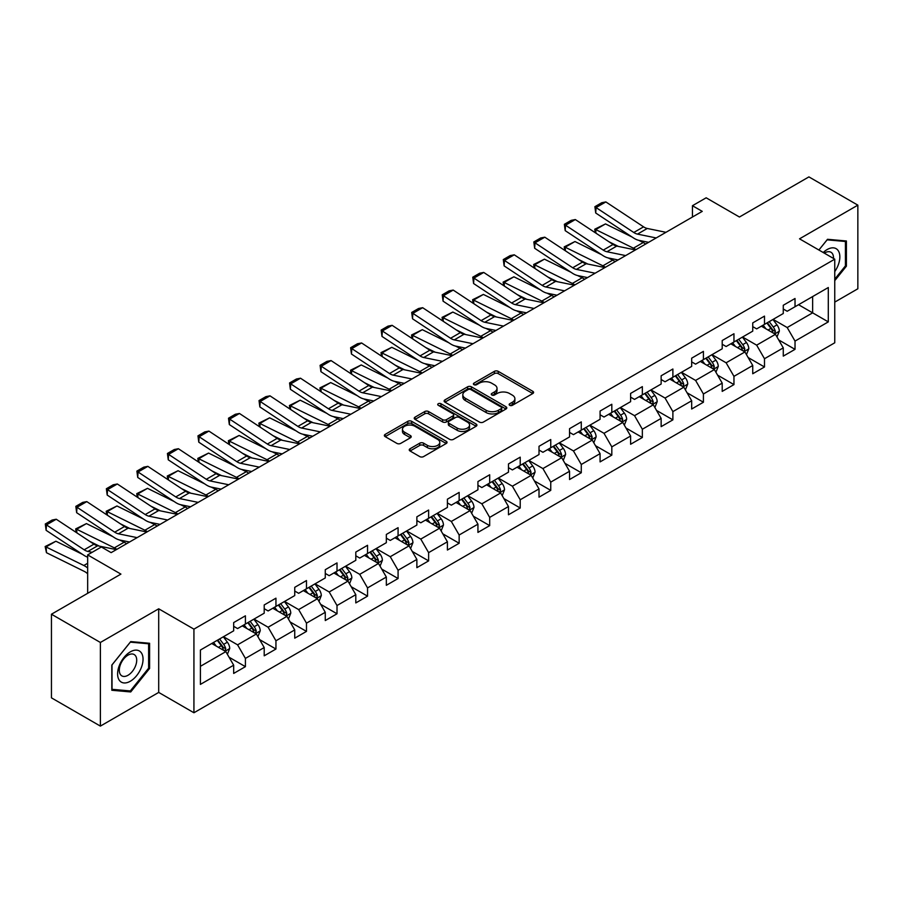 <?xml version="1.0" encoding="UTF-8"?>
<svg xmlns="http://www.w3.org/2000/svg" width="903" height="903" viewBox="0 0 903 903"><rect width="100%" height="100%" fill="white"/><g stroke="black" fill="none" stroke-linecap="round" stroke-linejoin="round"><path stroke-width="1.35" d="M509.698 405.312A1.896 1.095 0 0 0 512.396 405.312L532.804 393.527A2.72 1.569 0 0 0 533.605 392.421A2.72 1.569 0 0 0 532.804 391.315L498.219 371.347A2.72 1.569 0 0 0 494.381 371.347L473.962 383.132A1.896 1.095 0 0 0 473.409 383.91A1.896 1.095 0 0 0 473.962 384.678A1.896 1.095 0 0 0 476.66 384.678L479.301 383.154A8.691 5.023 0 0 1 491.593 383.154L494.472 384.825A8.691 5.023 0 0 1 497.022 388.369A8.691 5.023 0 0 1 494.472 391.925L491.83 393.448A1.896 1.095 0 0 0 491.277 394.227A1.896 1.095 0 0 0 491.83 394.995A1.896 1.095 0 0 0 494.528 394.995L497.169 393.471A8.691 5.023 0 0 1 509.461 393.471L512.34 395.142A8.691 5.023 0 0 1 514.891 398.686A8.691 5.023 0 0 1 512.34 402.241L509.698 403.765A1.896 1.095 0 0 0 509.145 404.533A1.896 1.095 0 0 0 509.698 405.312L509.698 403.765M410.041 448.768A2.72 1.569 0 0 0 409.24 449.875A2.72 1.569 0 0 0 410.041 450.981L419.737 456.591A2.72 1.569 0 0 0 423.586 456.591L446.251 443.497A2.72 1.569 0 0 0 447.053 442.391A2.72 1.569 0 0 0 446.251 441.285L411.678 421.317A2.72 1.569 0 0 0 407.829 421.317L385.163 434.399A2.72 1.569 0 0 0 384.362 435.517A2.72 1.569 0 0 0 385.163 436.623L396.88 443.384A2.72 1.569 0 0 0 400.718 443.384L410.425 437.786A2.72 1.569 0 0 0 411.215 436.68A2.72 1.569 0 0 0 410.425 435.562L404.612 432.21A7.269 4.199 0 0 1 402.478 429.241A7.269 4.199 0 0 1 406.971 425.369A7.269 4.199 0 0 1 414.895 426.272L437.662 439.422A7.269 4.199 0 0 1 439.784 442.391A7.269 4.199 0 0 1 435.302 446.263A7.269 4.199 0 0 1 427.379 445.36L423.586 443.17A2.72 1.569 0 0 0 419.737 443.17L410.041 448.768L410.041 450.981M834.756 302.11L857.85 288.779L857.85 205.15L808.919 176.898L739.433 217.013L706.157 197.802L692.454 205.715L702.241 211.37L111.137 552.636L101.35 546.992L87.659 554.894L87.659 593.316M100.38 642.473L100.38 726.102L158.702 692.42L158.702 608.803L100.38 642.473L51.448 614.221L120.923 574.105L87.659 554.894M158.702 608.803L193.931 629.143L834.756 259.172L834.756 342.79L193.931 712.76L193.931 629.143M857.85 205.15L799.527 238.832L834.756 259.172M479.493 422.096A2.72 1.569 0 0 0 483.331 422.096L506.007 409.003A2.72 1.569 0 0 0 506.797 407.896A2.72 1.569 0 0 0 506.007 406.779L471.422 386.823A2.72 1.569 0 0 0 467.585 386.823L444.908 399.905A2.72 1.569 0 0 0 444.118 401.011A2.72 1.569 0 0 0 444.908 402.128L479.493 422.096M439.039 405.729A1.896 1.095 0 0 1 440.969 405.989L476.095 426.272L453.464 439.343A2.72 1.569 0 0 1 449.615 439.343L415.03 419.376L415.03 417.152A2.72 1.569 0 0 0 414.24 418.258A2.72 1.569 0 0 0 415.03 419.376M415.03 417.152L424.737 411.554A2.72 1.569 0 0 1 428.575 411.554L442.605 419.647A2.72 1.569 0 0 0 446.443 419.647L452.877 415.933A2.72 1.569 0 0 0 453.678 414.827A2.72 1.569 0 0 0 452.877 413.721L438.282 405.289A1.896 1.095 0 0 1 437.729 404.51A1.896 1.095 0 0 1 438.903 403.494A1.896 1.095 0 0 1 440.969 403.731L476.129 424.026A2.72 1.569 0 0 1 476.919 425.144A2.72 1.569 0 0 1 476.129 426.25L476.129 424.026M100.38 726.102L51.448 697.85L51.448 614.221M229.069 657.226L245.413 666.662L245.413 658.411L264.207 647.564L264.207 655.815L275.946 649.031L275.946 640.78L294.739 629.933L294.739 638.184L306.478 631.4L306.478 623.149L325.272 612.302L325.272 620.553L337.011 613.769L337.011 605.529L355.805 594.671L355.805 602.922L367.544 596.149L367.544 587.898L386.337 577.051L386.337 585.302L398.076 578.518L398.076 570.267L416.87 559.42L416.87 567.671L428.62 560.887L428.62 552.636L447.403 541.789L447.403 550.04L459.153 543.256L459.153 535.005L477.935 524.158L477.935 532.409L489.686 525.625L489.686 517.385L508.468 506.538L508.468 514.778L520.218 508.005L520.218 499.754L539.012 488.907L539.012 497.158L550.751 490.374L550.751 482.123L569.545 471.276L569.545 479.527L581.284 472.743L581.284 464.492L600.077 453.645L600.077 461.896L611.816 455.112L611.816 446.872L630.61 436.014L630.61 444.265L642.349 437.492L642.349 429.241L661.143 418.394L661.143 426.645L672.882 419.861L672.882 411.61L691.675 400.763L691.675 409.014L703.414 402.23L703.414 393.979L722.208 383.132L722.208 391.383L733.958 384.599L733.958 376.348L752.741 365.501L752.741 373.752L764.491 366.979L764.491 358.728L783.273 347.881L783.273 356.121L795.024 349.348L795.024 341.097L828.299 321.886L828.299 287.526L812.632 296.568L812.632 312.844L828.299 321.886M245.413 666.662L233.674 673.435L233.674 665.195L200.398 684.395L200.398 650.047L233.674 630.836L233.674 622.585L245.413 615.812L245.413 624.052L264.207 613.205L264.207 604.954L275.946 598.181L275.946 606.432L294.739 595.574L294.739 587.334L306.478 580.55L306.478 588.801L325.272 577.954L325.272 569.703L337.011 562.919L337.011 571.17L355.805 560.323L355.805 552.072L367.544 545.288L367.544 553.539L386.337 542.692L386.337 534.441L398.076 527.668L398.076 535.908L416.87 525.061L416.87 516.821L428.62 510.037L428.62 518.288L447.403 507.441L447.403 499.19L459.153 492.406L459.153 500.657L477.935 489.81L477.935 481.559L489.686 474.775L489.686 483.026L508.468 472.179L508.468 463.928L520.218 457.155L520.218 465.395L539.012 454.548L539.012 446.296L550.751 439.524L550.751 447.775L569.545 436.928L569.545 428.677L581.284 421.893L581.284 430.144L600.077 419.297L600.077 411.046L611.816 404.262L611.816 412.513L630.61 401.666L630.61 393.415L642.349 386.631L642.349 394.882L661.143 384.035L661.143 375.783L672.882 369.011L672.882 377.262L691.675 366.404L691.675 358.164L703.414 351.38L703.414 359.631L722.208 348.784L722.208 340.533L733.958 333.749L733.958 342L752.741 331.153L752.741 322.902L764.491 316.118L764.491 324.369L783.273 313.522L783.273 305.27L795.024 298.498L795.024 306.738L828.299 287.526M242.275 625.869L256.373 633.996L237.579 644.844L223.492 636.717M233.674 626.321L237.579 628.578L245.413 624.052M237.579 644.844L245.413 658.411M256.373 633.996L264.207 647.564M272.819 608.238L286.906 616.377L268.112 627.224L254.025 619.086M264.207 608.69L268.112 610.947L275.946 606.432M268.112 627.224L275.946 640.78M286.906 616.377L294.739 629.933M303.352 590.607L317.438 598.745L298.656 609.593L284.558 601.454M294.739 591.059L298.656 593.316L306.478 588.801M298.656 609.593L306.478 623.149M317.438 598.745L325.272 612.302M333.884 572.976L347.971 581.114L329.189 591.962L315.091 583.823M325.272 573.428L329.189 575.685L337.011 571.17M329.189 591.962L337.011 605.529M347.971 581.114L355.805 594.671M364.417 555.345L378.504 563.483L359.721 574.331L345.623 566.204M355.805 555.796L359.721 558.065L367.544 553.539M359.721 574.331L367.544 587.898M378.504 563.483L386.337 577.051M394.95 537.725L409.048 545.863L390.254 556.711L376.156 548.572M386.337 538.177L390.254 540.434L398.076 535.908M390.254 556.711L398.076 570.267M409.048 545.863L416.87 559.42M425.482 520.094L439.58 528.232L420.787 539.08L406.689 530.941M416.87 520.546L420.787 522.803L428.62 518.288M420.787 539.08L428.62 552.636M439.58 528.232L447.403 541.789M456.015 502.463L470.113 510.601L451.319 521.449L437.233 513.31M447.403 502.915L451.319 505.172L459.153 500.657M451.319 521.449L459.153 535.005M470.113 510.601L477.935 524.158M486.548 484.832L500.646 492.97L481.852 503.818L467.765 495.679M477.935 485.283L481.852 487.552L489.686 483.026M481.852 503.818L489.686 517.385M500.646 492.97L508.468 506.538M517.08 467.212L531.178 475.339L512.385 486.198L498.298 478.059M508.468 467.664L512.385 469.921L520.218 465.395M512.385 486.198L520.218 499.754M531.178 475.339L539.012 488.907M547.613 449.581L561.711 457.719L542.917 468.567L528.831 460.428M539.012 450.033L542.917 452.29L550.751 447.775M542.917 468.567L550.751 482.123M561.711 457.719L569.545 471.276M578.157 431.95L592.244 440.088L573.45 450.936L559.363 442.797M569.545 432.402L573.45 434.659L581.284 430.144M573.45 450.936L581.284 464.492M592.244 440.088L600.077 453.645M608.69 414.319L622.777 422.457L603.994 433.305L589.896 425.166M600.077 414.77L603.994 417.039L611.816 412.513M603.994 433.305L611.816 446.872M622.777 422.457L630.61 436.014M639.222 396.688L653.309 404.826L634.527 415.673L620.429 407.546M630.61 397.151L634.527 399.408L642.349 394.882M634.527 415.673L642.349 429.241M653.309 404.826L661.143 418.394M669.755 379.068L683.842 387.206L665.059 398.054L650.961 389.915M661.143 379.52L665.059 381.777L672.882 377.262M665.059 398.054L672.882 411.61M683.842 387.206L691.675 400.763M700.288 361.437L714.386 369.575L695.592 380.423L681.494 372.284M691.675 361.889L695.592 364.146L703.414 359.631M695.592 380.423L703.414 393.979M714.386 369.575L722.208 383.132M730.82 343.806L744.919 351.944L726.125 362.792L712.027 354.653M722.208 344.257L726.125 346.515L733.958 342M726.125 362.792L733.958 376.348M744.919 351.944L752.741 365.501M761.353 326.175L775.451 334.313L756.658 345.16L742.559 337.022M752.741 326.626L756.658 328.895L764.491 324.369M756.658 345.16L764.491 358.728M775.451 334.313L783.273 347.881M798.545 304.706L812.632 312.844L787.19 327.541L773.103 319.402M783.273 309.007L787.19 311.264L795.024 306.738M787.19 327.541L795.024 341.097M158.702 692.42L193.931 712.76M692.454 205.715L692.454 217.013M200.398 666.324L225.84 651.627L211.742 643.489M225.84 651.627L233.674 665.195M778.679 339.912L795.024 349.348M748.147 357.543L764.491 366.979M717.614 375.163L733.958 384.599M687.081 392.794L703.414 402.23M656.537 410.425L672.882 419.861M626.005 428.056L642.349 437.492M595.472 445.676L611.816 455.112M564.939 463.307L581.284 472.743M534.407 480.938L550.751 490.374M503.874 498.569L520.218 508.005M473.341 516.2L489.686 525.625M442.809 533.82L459.153 543.256M412.276 551.451L428.62 560.887M381.743 569.082L398.076 578.518M351.199 586.713L367.544 596.149M320.667 604.333L337.011 613.769M290.134 621.964L306.478 631.4M259.601 639.595L275.946 649.031M834.756 280.652L846.404 266.171L846.404 240.988L827.509 239.295L818.897 250.018L827.125 239.848L845.422 241.485L845.422 265.888L834.756 279.162M111.825 690.264L130.721 691.958L149.605 668.457L149.605 643.275L130.721 641.593L111.825 665.082L111.825 690.264M845.422 265.606L846.404 266.171M148.623 667.893L149.605 668.457M128.723 690.806L130.721 691.958M510.466 405.582L512.34 404.499A8.691 5.023 0 0 0 514.891 400.943L514.891 398.686M497.022 388.369L497.022 390.627A8.691 5.023 0 0 1 494.472 394.182L492.598 395.266M532.77 393.55L498.219 373.605A2.72 1.569 0 0 0 494.381 373.605L474.73 384.949M505.962 409.025L471.422 389.08A2.72 1.569 0 0 0 467.585 389.08L444.942 402.151M501.199 408.664A1.896 1.095 0 0 0 501.763 407.896A1.896 1.095 0 0 0 501.199 407.118L470.847 389.588A1.896 1.095 0 0 0 468.16 389.588L465.372 391.202A8.691 5.023 0 0 0 462.821 394.746A8.691 5.023 0 0 0 465.372 398.302L486.119 410.278A8.691 5.023 0 0 0 498.411 410.278L501.199 408.664L501.199 410.933A1.896 1.095 0 0 0 501.763 410.154L501.763 407.896M462.821 394.746L462.821 397.004A8.691 5.023 0 0 0 465.372 400.56L465.372 398.302M501.199 410.933L498.411 412.536A8.691 5.023 0 0 1 486.119 412.536L465.372 400.56M415.075 419.398L424.737 413.811L424.737 411.554M453.678 414.827L453.678 417.084A2.72 1.569 0 0 1 452.877 418.191L446.443 421.915A2.72 1.569 0 0 1 442.605 421.915L428.575 413.811A2.72 1.569 0 0 0 424.737 413.811M457.155 428.056A7.269 4.199 0 0 0 465.079 428.959A7.269 4.199 0 0 0 469.56 425.087A7.269 4.199 0 0 0 467.438 422.119L459.413 417.491A2.72 1.569 0 0 0 455.575 417.491L449.141 421.204A2.72 1.569 0 0 0 448.339 422.311A2.72 1.569 0 0 0 449.141 423.417L457.155 428.056L457.155 430.313A7.269 4.199 0 0 0 465.079 431.228A7.269 4.199 0 0 0 469.56 427.345L469.56 425.087M448.339 422.311L448.339 424.568A2.72 1.569 0 0 0 449.141 425.685L449.141 423.417M457.155 430.313L449.141 425.685M439.784 442.391L439.784 444.648A7.269 4.199 0 0 1 435.302 448.531A7.269 4.199 0 0 1 427.379 447.617L423.586 445.427A2.72 1.569 0 0 0 419.737 445.427L410.075 451.003M402.478 429.241L402.478 431.51A7.269 4.199 0 0 0 404.612 434.467L404.612 432.21M410.425 435.562L410.425 437.786L404.612 434.467M446.217 443.52L411.678 423.575A2.72 1.569 0 0 0 407.829 423.575L385.197 436.646M776.998 336.988L779.323 331.13A7.337 4.233 -120 0 0 776.986 324.877L772.945 319.493M595.258 232.726L594.761 229.215L605.507 223.91L632.077 237.037M638.681 240.3L643.207 242.535A20.758 11.987 60 0 1 645.701 244.013M765.902 328.805L763.159 325.136M605.507 223.91L595.72 229.565L633.421 248.178A20.758 11.987 60 0 1 635.915 249.657M594.761 229.215L595.72 229.565L595.946 233.177M618.431 246.44L608.87 241.722M774.311 333.659L775.361 331.446A7.337 4.233 -120 0 0 773.261 327.033L769.221 321.637M767.381 322.698L771.862 328.681A3.736 2.156 60 0 1 772.55 329.821L775.361 331.446M766.873 322.992L770.914 328.387A7.337 4.233 60 0 1 773.013 332.801M656.199 237.952L637.484 234.114A13.838 7.992 60 0 1 633.782 232.489L596.07 207.577L595.72 213.006L633.421 237.918A20.758 11.987 -120 0 0 638.985 240.367L648.602 242.331M665.985 232.308L647.27 228.47A13.838 7.992 60 0 1 643.568 226.845L605.857 201.922L596.07 207.577L594.896 206.685L601.748 202.723L605.857 201.922M595.72 213.006L594.896 206.685M834.756 271.6A17.992 10.384 120 0 0 838.142 265.234A17.992 10.384 120 0 0 837.025 249.307A17.992 10.384 120 0 0 823.231 252.513M844.203 240.785L845.422 241.485M833.503 258.439A12.315 7.111 120 0 0 830.963 252.253A12.315 7.111 120 0 0 824.326 253.145M130.325 681.234A17.992 10.384 120 0 0 143.046 659.201A17.992 10.384 120 0 0 130.325 651.853A17.992 10.384 120 0 0 117.604 673.886A17.992 10.384 120 0 0 130.325 681.234M128.012 675.263A12.315 7.111 120 0 0 136.048 664.416A12.315 7.111 120 0 0 134.163 654.54A12.315 7.111 120 0 0 128.012 655.149A12.315 7.111 120 0 0 119.964 666.008A12.315 7.111 120 0 0 121.849 675.873A12.315 7.111 120 0 0 128.012 675.263M112.017 664.913L130.325 642.146L148.623 643.783L148.623 668.175L130.325 690.942L112.017 689.316L111.983 664.89M147.415 643.083L148.623 643.783M746.465 354.619L748.79 348.761A7.337 4.233 -120 0 0 746.442 342.508L742.413 337.112M564.725 250.357L564.228 246.846L574.974 241.541L601.545 254.669M608.148 257.919L612.674 260.166A20.758 11.987 60 0 1 615.169 261.633M735.369 346.436L732.626 342.768M574.974 241.541L565.188 247.196L602.888 265.809A20.758 11.987 60 0 1 605.382 267.288M564.228 246.846L565.188 247.196L565.402 250.808M587.898 264.071L578.338 259.353M743.779 351.29L744.828 349.066A7.337 4.233 -120 0 0 742.729 344.653L738.688 339.268M736.848 340.329L741.329 346.312A3.736 2.156 60 0 1 742.018 347.441L744.828 349.066M736.34 340.623L740.381 346.018A7.337 4.233 60 0 1 742.48 350.42M715.921 372.25L718.257 366.381A7.337 4.233 -120 0 0 715.91 360.139L711.869 354.744M534.192 267.988L533.696 264.477L544.441 259.172L571.012 272.288M577.615 275.55L582.142 277.785A20.758 11.987 60 0 1 584.636 279.264M704.837 364.056L702.082 360.399M544.441 259.172L534.655 264.816L572.355 283.44A20.758 11.987 60 0 1 574.85 284.919M533.696 264.477L534.655 264.816L534.869 268.428M557.365 281.702L547.805 276.984M713.246 368.921L714.296 366.697A7.337 4.233 -120 0 0 712.196 362.284L708.155 356.888M706.315 357.949L710.796 363.943A3.736 2.156 60 0 1 711.474 365.072L714.296 366.697M705.807 358.254L709.848 363.638A7.337 4.233 60 0 1 711.948 368.052M625.655 255.583L606.951 251.745A13.838 7.992 60 0 1 603.249 250.12L565.538 225.208L565.188 230.637L602.888 255.549A20.758 11.987 -120 0 0 608.453 257.987L618.07 259.962M635.452 249.928L616.738 246.09A13.838 7.992 60 0 1 613.035 244.465L575.324 219.553L565.538 225.208L564.364 224.305L571.215 220.355L575.324 219.553M565.188 230.637L564.364 224.305M595.122 273.214L576.419 269.376A13.838 7.992 60 0 1 572.705 267.751L535.005 242.828L534.655 248.269L572.355 273.18A20.758 11.987 -120 0 0 577.92 275.618L587.537 277.593M604.908 267.559L586.205 263.721A13.838 7.992 60 0 1 582.491 262.096L544.791 237.184L535.005 242.828L533.831 241.936L540.683 237.986L544.791 237.184M534.655 248.269L533.831 241.936M685.388 389.882L687.725 384.012A7.337 4.233 -120 0 0 685.377 377.77L681.336 372.375M503.66 285.608L503.152 282.097L513.909 276.803L540.479 289.919M547.083 293.182L551.609 295.416A20.758 11.987 60 0 1 554.103 296.895M674.293 381.687L671.55 378.03M513.909 276.803L504.122 282.447L541.823 301.071A20.758 11.987 60 0 1 544.317 302.55M503.152 282.097L504.122 282.447L504.337 286.059M526.833 299.333L517.272 294.604M682.713 386.54L683.763 384.328A7.337 4.233 -120 0 0 681.663 379.915L677.622 374.519M675.783 375.58L680.264 381.563A3.736 2.156 60 0 1 680.941 382.703L683.763 384.328M675.275 375.874L679.316 381.269A7.337 4.233 60 0 1 681.415 385.683M654.856 407.513L657.192 401.643A7.337 4.233 -120 0 0 654.844 395.401L650.803 390.006M473.127 303.239L472.619 299.728L483.376 294.423L509.947 307.551M516.55 310.813L521.076 313.048A20.758 11.987 60 0 1 523.571 314.526M643.76 399.318L641.017 395.649M483.376 294.423L473.59 300.078L511.29 318.691A20.758 11.987 60 0 1 513.784 320.17M472.619 299.728L473.59 300.078L473.804 303.69M496.3 316.953L486.74 312.235M652.18 404.172L653.23 401.959A7.337 4.233 -120 0 0 651.131 397.546L647.09 392.15M645.25 393.211L649.731 399.194A3.736 2.156 60 0 1 650.408 400.334L653.23 401.959M644.742 393.505L648.783 398.9A7.337 4.233 60 0 1 650.882 403.314M624.323 425.132L626.648 419.274A7.337 4.233 -120 0 0 624.312 413.021L620.271 407.637M442.594 320.87L442.086 317.359L452.843 312.054L479.414 325.182M486.006 328.432L490.543 330.679A20.758 11.987 60 0 1 493.038 332.157M613.227 416.949L610.484 413.281M452.843 312.054L443.057 317.709L480.757 336.322A20.758 11.987 60 0 1 483.252 337.801M442.086 317.359L443.057 317.709L443.271 321.321M465.756 334.584L456.207 329.866M621.648 421.803L622.698 419.579A7.337 4.233 -120 0 0 620.598 415.177L616.557 409.781M614.717 410.842L619.198 416.825A3.736 2.156 60 0 1 619.876 417.954L622.698 419.579M614.209 411.136L618.25 416.531A7.337 4.233 60 0 1 620.35 420.945M564.589 290.845L545.886 287.007A13.838 7.992 60 0 1 542.172 285.382L504.472 260.459L504.122 265.888L541.823 290.811A20.758 11.987 -120 0 0 547.387 293.249L557.004 295.225M574.376 285.19L555.672 281.352A13.838 7.992 60 0 1 551.959 279.727L514.259 254.815L504.472 260.459L503.298 259.567L510.15 255.605L514.259 254.815M504.122 265.888L503.298 259.567M534.057 308.465L515.353 304.627A13.838 7.992 60 0 1 511.64 303.002L473.94 278.09L473.59 283.519L511.29 308.442A20.758 11.987 -120 0 0 516.855 310.88L526.472 312.844M543.843 302.821L525.14 298.983A13.838 7.992 60 0 1 521.426 297.358L483.726 272.435L473.94 278.09L472.766 277.198L479.617 273.237L483.726 272.435M473.59 283.519L472.766 277.198M503.524 326.096L484.821 322.258A13.838 7.992 60 0 1 481.107 320.633L443.407 295.721L443.057 301.15L480.757 326.062A20.758 11.987 -120 0 0 486.322 328.5L495.939 330.475M513.31 320.452L494.607 316.614A13.838 7.992 60 0 1 490.893 314.989L453.193 290.066L443.407 295.721L442.233 294.818L449.084 290.868L453.193 290.066M443.057 301.15L442.233 294.818M472.991 343.727L454.288 339.889A13.838 7.992 60 0 1 450.574 338.264L412.874 313.352L412.524 318.782L450.225 343.693A20.758 11.987 -120 0 0 455.789 346.131L465.406 348.106M482.778 338.072L464.074 334.234A13.838 7.992 60 0 1 460.361 332.609L422.66 307.697L412.874 313.352L411.7 312.449L418.552 308.499L422.66 307.697M412.524 318.782L411.7 312.449M442.459 361.358L423.744 357.52A13.838 7.992 60 0 1 420.042 355.895L382.341 330.972L381.98 336.413L419.692 361.324A20.758 11.987 -120 0 0 425.245 363.762L434.874 365.738M452.245 355.703L433.542 351.865A13.838 7.992 60 0 1 429.828 350.24L392.128 325.328L382.341 330.972L381.168 330.08L388.019 326.13L392.128 325.328M381.98 336.413L381.168 330.08M411.926 378.978L393.211 375.14A13.838 7.992 60 0 1 389.509 373.515L351.809 348.603L351.448 354.032L389.159 378.955A20.758 11.987 -120 0 0 394.713 381.393L404.341 383.369M421.712 373.334L402.998 369.496A13.838 7.992 60 0 1 399.295 367.871L361.595 342.959L351.809 348.603L350.624 347.711L357.475 343.75L361.595 342.959M351.448 354.032L350.624 347.711M381.393 396.609L362.679 392.771A13.838 7.992 60 0 1 358.976 391.146L321.276 366.234L320.915 371.664L358.615 396.575A20.758 11.987 -120 0 0 364.18 399.013L373.808 400.988M391.18 390.965L372.465 387.127A13.838 7.992 60 0 1 368.763 385.502L331.062 360.579L321.276 366.234L320.091 365.343L326.942 361.381L331.062 360.579M320.915 371.664L320.091 365.343M350.861 414.24L332.146 410.402A13.838 7.992 60 0 1 328.444 408.777L290.732 383.865L290.382 389.295L328.082 414.206A20.758 11.987 -120 0 0 333.647 416.644L343.264 418.62M360.647 408.585L341.932 404.747A13.838 7.992 60 0 1 338.23 403.122L300.518 378.21L290.732 383.865L289.558 382.962L296.41 379.012L300.518 378.21M290.382 389.295L289.558 382.962M320.317 431.871L301.613 428.033A13.838 7.992 60 0 1 297.911 426.408L260.199 401.485L259.85 406.926L297.55 431.837A20.758 11.987 -120 0 0 303.115 434.275L312.731 436.251M330.114 426.216L311.4 422.378A13.838 7.992 60 0 1 307.697 420.753L269.986 395.841L260.199 401.485L259.026 400.593L265.877 396.643L269.986 395.841M259.85 406.926L259.026 400.593M289.784 449.502L271.081 445.664A13.838 7.992 60 0 1 267.367 444.039L229.667 419.116L229.317 424.545L267.017 449.468A20.758 11.987 -120 0 0 272.582 451.906L282.199 453.882M299.57 443.847L280.867 440.009A13.838 7.992 60 0 1 277.153 438.384L239.453 413.472L229.667 419.116L228.493 418.224L235.344 414.263L239.453 413.472M229.317 424.545L228.493 418.224M259.251 467.122L240.548 463.284A13.838 7.992 60 0 1 236.834 461.659L199.134 436.747L198.784 442.177L236.484 467.099A20.758 11.987 -120 0 0 242.049 469.537L251.666 471.501M269.038 461.478L250.334 457.64A13.838 7.992 60 0 1 246.621 456.015L208.92 431.092L199.134 436.747L197.96 435.856L204.812 431.894L208.92 431.092M198.784 442.177L197.96 435.856M228.719 484.753L210.015 480.915A13.838 7.992 60 0 1 206.302 479.29L168.601 454.378L168.251 459.808L205.952 484.719A20.758 11.987 -120 0 0 211.516 487.157L221.133 489.133M238.505 479.109L219.801 475.271A13.838 7.992 60 0 1 216.088 473.646L178.388 448.723L168.601 454.378L167.427 453.475L174.279 449.525L178.388 448.723M168.251 459.808L167.427 453.475M198.186 502.384L179.483 498.546A13.838 7.992 60 0 1 175.769 496.921L138.069 471.998L137.719 477.439L175.419 502.35A20.758 11.987 -120 0 0 180.984 504.788L190.601 506.764M207.972 496.729L189.269 492.891A13.838 7.992 60 0 1 185.555 491.266L147.855 466.354L138.069 471.998L136.895 471.106L143.746 467.156L147.855 466.354M137.719 477.439L136.895 471.106M167.653 520.015L148.95 516.177A13.838 7.992 60 0 1 145.236 514.552L107.536 489.629L107.186 495.058L144.886 519.981A20.758 11.987 -120 0 0 150.451 522.419L160.068 524.395M177.439 514.36L158.736 510.522A13.838 7.992 60 0 1 155.023 508.897L117.322 483.985L107.536 489.629L106.362 488.737L113.214 484.787L117.322 483.985M107.186 495.058L106.362 488.737M593.79 442.763L596.115 436.905A7.337 4.233 -120 0 0 593.779 430.652L589.738 425.257M412.05 338.501L411.554 334.99L422.311 329.685L448.881 342.813M455.473 346.063L460.011 348.298A20.758 11.987 60 0 1 462.505 349.777M582.695 434.569L579.952 430.912M422.311 329.685L412.524 335.34L450.225 353.953A20.758 11.987 60 0 1 452.719 355.432M411.554 334.99L412.524 335.34L412.739 338.952M435.223 352.215L425.674 347.497M591.115 439.434L592.165 437.21A7.337 4.233 -120 0 0 590.065 432.797L586.024 427.412M584.185 428.474L588.666 434.456A3.736 2.156 60 0 1 589.343 435.585L592.165 437.21M583.677 428.767L587.706 434.151A7.337 4.233 60 0 1 589.806 438.565M563.258 460.395L565.583 454.525A7.337 4.233 -120 0 0 563.246 448.283L559.205 442.888M381.517 356.121L381.021 352.61L391.778 347.316L418.349 360.432M424.941 363.695L429.478 365.929A20.758 11.987 60 0 1 431.973 367.408M552.162 452.2L549.419 448.543M391.778 347.316L381.98 352.96L419.692 371.584A20.758 11.987 60 0 1 422.186 373.063M381.021 352.61L381.98 352.96L382.206 356.572M404.691 369.846L395.142 365.128M560.571 457.065L561.621 454.841A7.337 4.233 -120 0 0 559.521 450.428L555.492 445.032M553.652 446.093L558.133 452.076A3.736 2.156 60 0 1 558.81 453.216L561.621 454.841M553.133 446.387L557.174 451.782A7.337 4.233 60 0 1 559.273 456.196M532.725 478.026L535.05 472.156A7.337 4.233 -120 0 0 532.714 465.914L528.673 460.519M350.985 373.752L350.488 370.241L361.234 364.947L387.816 378.064M394.408 381.326L398.945 383.561A20.758 11.987 60 0 1 401.44 385.039M521.629 469.831L518.886 466.162M361.234 364.947L351.448 370.591L389.159 389.216A20.758 11.987 60 0 1 391.654 390.683M350.488 370.241L351.448 370.591L351.673 374.203M374.158 387.466L364.609 382.748M530.038 474.685L531.088 472.472A7.337 4.233 -120 0 0 528.989 468.059L524.948 462.663M523.119 463.724L527.6 469.707A3.736 2.156 60 0 1 528.278 470.847L531.088 472.472M522.6 464.018L526.641 469.413A7.337 4.233 60 0 1 528.74 473.827M502.192 495.645L504.517 489.787A7.337 4.233 -120 0 0 502.181 483.534L498.14 478.15M320.452 391.383L319.955 387.872L330.701 382.567L357.283 395.695M363.875 398.957L368.401 401.192A20.758 11.987 60 0 1 370.907 402.67M491.097 487.462L488.354 483.794M330.701 382.567L320.915 388.222L358.615 406.835A20.758 11.987 60 0 1 361.121 408.314M319.955 387.872L320.915 388.222L321.141 391.834M343.625 405.097L334.065 400.379M499.506 492.316L500.555 490.103A7.337 4.233 -120 0 0 498.456 485.69L494.415 480.294M492.586 481.355L497.068 487.338A3.736 2.156 60 0 1 497.745 488.467L500.555 490.103M492.067 481.649L496.108 487.044A7.337 4.233 60 0 1 498.208 491.458M471.659 513.276L473.985 507.418A7.337 4.233 -120 0 0 471.648 501.165L467.607 495.77M289.919 409.014L289.423 405.503L300.168 400.198L326.739 413.326M333.342 416.576L337.869 418.823A20.758 11.987 60 0 1 340.363 420.29M460.564 505.093L457.821 501.425M300.168 400.198L290.382 405.853L328.082 424.466A20.758 11.987 60 0 1 330.577 425.945M289.423 405.503L290.382 405.853L290.608 409.465M313.093 422.728L303.532 418.01M468.973 509.947L470.023 507.723A7.337 4.233 -120 0 0 467.923 503.31L463.882 497.925M462.043 498.987L466.524 504.969A3.736 2.156 60 0 1 467.212 506.098L470.023 507.723M461.535 499.28L465.576 504.675A7.337 4.233 60 0 1 467.675 509.078M441.127 530.908L443.452 525.038A7.337 4.233 -120 0 0 441.115 518.796L437.075 513.401M259.387 426.634L258.89 423.123L269.636 417.829L296.207 430.945M302.81 434.208L307.336 436.442A20.758 11.987 60 0 1 309.831 437.921M430.031 522.713L427.288 519.056M269.636 417.829L259.85 423.473L297.55 442.098A20.758 11.987 60 0 1 300.044 443.576M258.89 423.123L259.85 423.473L260.064 427.085M282.56 440.359L272.999 435.641M438.44 527.578L439.49 525.354A7.337 4.233 -120 0 0 437.391 520.941L433.35 515.545M431.51 516.606L435.991 522.589A3.736 2.156 60 0 1 436.68 523.729L439.49 525.354M431.002 516.911L435.043 522.295A7.337 4.233 60 0 1 437.142 526.709M410.594 548.539L412.919 542.669A7.337 4.233 -120 0 0 410.572 536.427L406.531 531.032M228.854 444.265L228.357 440.754L239.103 435.46L265.674 448.577M272.277 451.839L276.803 454.074A20.758 11.987 60 0 1 279.298 455.552M399.498 540.344L396.744 536.687M239.103 435.46L229.317 441.104L267.017 459.729A20.758 11.987 60 0 1 269.512 461.207M228.357 440.754L229.317 441.104L229.531 444.716M252.027 457.99L242.467 453.261M407.908 545.198L408.957 542.985A7.337 4.233 -120 0 0 406.858 538.572L402.817 533.176M400.977 534.237L405.458 540.22A3.736 2.156 60 0 1 406.136 541.36L408.957 542.985M400.469 534.531L404.51 539.926A7.337 4.233 60 0 1 406.61 544.34M380.05 566.17L382.387 560.3A7.337 4.233 -120 0 0 380.039 554.058L375.998 548.663M198.321 461.896L197.813 458.385L208.57 453.08L235.141 466.208M241.744 469.47L246.271 471.705A20.758 11.987 60 0 1 248.765 473.183M368.955 557.975L366.212 554.307M208.57 453.08L198.784 458.735L236.484 477.348A20.758 11.987 60 0 1 238.979 478.827M197.813 458.385L198.784 458.735L198.999 462.347M221.495 475.61L211.934 470.892M377.375 562.829L378.425 560.616A7.337 4.233 -120 0 0 376.325 556.203L372.284 550.807M370.444 551.868L374.926 557.851A3.736 2.156 60 0 1 375.603 558.991L378.425 560.616M369.937 552.162L373.977 557.557A7.337 4.233 60 0 1 376.077 561.971M349.517 583.789L351.854 577.931A7.337 4.233 -120 0 0 349.506 571.678L345.465 566.294M167.789 479.527L167.281 476.016L178.038 470.711L204.609 483.839M211.212 487.089L215.738 489.336A20.758 11.987 60 0 1 218.233 490.814M338.422 575.606L335.679 571.938M178.038 470.711L168.251 476.366L205.952 494.979A20.758 11.987 60 0 1 208.446 496.458M167.281 476.016L168.251 476.366L168.466 479.978M190.962 493.241L181.401 488.523M346.842 580.46L347.892 578.236A7.337 4.233 -120 0 0 345.793 573.834L341.752 568.438M339.912 569.5L344.393 575.482A3.736 2.156 60 0 1 345.07 576.611L347.892 578.236M339.404 569.793L343.445 575.188A7.337 4.233 60 0 1 345.544 579.602M318.985 601.421L321.31 595.551A7.337 4.233 -120 0 0 318.973 589.309L314.933 583.914M137.256 497.158L136.748 493.648L147.505 488.342L174.076 501.47M180.668 504.721L185.205 506.955A20.758 11.987 60 0 1 187.7 508.434M307.889 593.226L305.146 589.569M147.505 488.342L137.719 493.986L175.419 512.611A20.758 11.987 60 0 1 177.914 514.089M136.748 493.648L137.719 493.986L137.933 497.609M160.418 510.872L150.869 506.154M316.31 598.091L317.359 595.867A7.337 4.233 -120 0 0 315.26 591.454L311.219 586.07M309.379 587.131L313.86 593.113A3.736 2.156 60 0 1 314.537 594.242L317.359 595.867M308.871 587.424L312.912 592.808A7.337 4.233 60 0 1 315.012 597.222M288.452 619.052L290.777 613.182A7.337 4.233 -120 0 0 288.441 606.94L284.4 601.545M106.712 514.778L106.215 511.267L116.972 505.973L143.543 519.09M150.135 522.352L154.673 524.587A20.758 11.987 60 0 1 157.167 526.065M277.356 610.857L274.614 607.2M116.972 505.973L107.186 511.617L144.886 530.242A20.758 11.987 60 0 1 147.381 531.72M106.215 511.267L107.186 511.617L107.401 515.229M129.885 528.503L120.336 523.785M285.777 615.722L286.827 613.498A7.337 4.233 -120 0 0 284.727 609.085L280.686 603.689M278.846 604.75L283.328 610.733A3.736 2.156 60 0 1 284.005 611.873L286.827 613.498M278.338 605.044L282.368 610.439A7.337 4.233 60 0 1 284.468 614.853M257.919 636.683L260.245 630.813A7.337 4.233 -120 0 0 257.908 624.571L253.867 619.176M76.179 532.409L75.683 528.898L86.44 523.593L113.01 536.721M119.602 539.983L124.14 542.218A20.758 11.987 60 0 1 126.634 543.696M246.824 628.488L244.081 624.82M86.44 523.593L76.653 529.248L114.354 547.873A20.758 11.987 60 0 1 116.848 549.34M75.683 528.898L76.653 529.248L76.868 532.86M99.353 546.123L89.803 541.405M255.233 633.342L256.283 631.129A7.337 4.233 -120 0 0 254.183 626.716L250.154 621.32M248.314 622.381L252.795 628.364A3.736 2.156 60 0 1 253.472 629.504L256.283 631.129M247.794 622.675L251.835 628.07A7.337 4.233 60 0 1 253.935 632.484M137.121 537.635L118.406 533.797A13.838 7.992 60 0 1 114.704 532.172L77.003 507.26L76.653 512.69L114.354 537.612A20.758 11.987 -120 0 0 119.918 540.05L129.535 542.014M146.907 531.991L128.203 528.153A13.838 7.992 60 0 1 124.49 526.528L86.79 501.605L77.003 507.26L75.829 506.369L82.681 502.407L86.79 501.605M76.653 512.69L75.829 506.369M227.387 654.303L229.712 648.444A7.337 4.233 -120 0 0 227.375 642.191L223.334 636.807M55.896 541.224L46.109 546.879L46.471 552.715L45.15 546.529L55.896 541.224L82.478 554.352M216.291 646.119L213.548 642.451M45.15 546.529L83.821 565.492A20.758 11.987 60 0 1 87.659 567.976M87.659 573.777A13.838 7.992 -120 0 0 84.171 571.339L46.471 552.715M224.7 650.973L225.75 648.76A7.337 4.233 -120 0 0 223.651 644.347L219.61 638.952M217.781 640.013L222.262 645.995A3.736 2.156 60 0 1 222.939 647.124L225.75 648.76M217.262 640.306L221.303 645.701A7.337 4.233 60 0 1 223.402 650.115M92.14 552.309L87.873 551.428A13.838 7.992 60 0 1 84.171 549.803L46.471 524.891L46.109 530.321L83.821 555.232A20.758 11.987 -120 0 0 87.659 557.196M116.374 549.622L97.659 545.784A13.838 7.992 60 0 1 93.957 544.159L56.257 519.236L46.471 524.891L45.297 524L52.137 520.038L56.257 519.236M46.109 530.321L45.297 524M512.34 404.499L512.34 402.241M491.83 394.995L491.83 393.448M494.472 394.182L494.472 391.925M473.962 384.678L473.962 383.132M494.381 373.605L494.381 371.347M498.219 373.605L498.219 371.347M532.804 393.527L532.804 391.315M444.908 402.128L444.908 399.905M467.585 389.08L467.585 386.823M471.422 389.08L471.422 386.823M506.007 409.003L506.007 406.779M486.119 412.536L486.119 410.278M498.411 412.536L498.411 410.278M428.575 413.811L428.575 411.554M442.605 421.915L442.605 419.647M446.443 421.915L446.443 419.647M452.877 418.191L452.877 415.933M440.969 405.989L440.969 403.731M419.737 445.427L419.737 443.17M423.586 445.427L423.586 443.17M427.379 447.617L427.379 445.36M385.163 436.623L385.163 434.399M407.829 423.575L407.829 421.317M411.678 423.575L411.678 421.317M446.251 443.497L446.251 441.285M774.729 333.896L779.278 331.266M773.261 327.033L776.986 324.877M768.047 330.046L770.914 328.387M643.207 242.535L633.421 248.178M637.484 234.114L647.27 228.47M633.782 232.489L643.568 226.845M744.185 351.527L748.745 348.897M742.729 344.653L746.442 342.508M737.514 347.666L740.381 346.018M612.674 260.166L602.888 265.809M713.652 369.158L718.212 366.528M712.196 362.284L715.91 360.139M706.981 365.297L709.848 363.638M582.142 277.785L572.355 283.44M606.951 251.745L616.738 246.09M603.249 250.12L613.035 244.465M576.419 269.376L586.205 263.721M572.705 267.751L582.491 262.096M683.12 386.789L687.668 384.159M681.663 379.915L685.377 377.77M676.449 382.928L679.316 381.269M551.609 295.416L541.823 301.071M652.587 404.409L657.136 401.79M651.131 397.546L654.844 395.401M645.905 400.56L648.783 398.9M521.076 313.048L511.29 318.691M622.054 422.04L626.603 419.41M620.598 415.177L624.312 413.021M615.372 418.179L618.25 416.531M490.543 330.679L480.757 336.322M545.886 287.007L555.672 281.352M542.172 285.382L551.959 279.727M515.353 304.627L525.14 298.983M511.64 303.002L521.426 297.358M484.821 322.258L494.607 316.614M481.107 320.633L490.893 314.989M454.288 339.889L464.074 334.234M450.574 338.264L460.361 332.609M423.744 357.52L433.542 351.865M420.042 355.895L429.828 350.24M393.211 375.14L402.998 369.496M389.509 373.515L399.295 367.871M362.679 392.771L372.465 387.127M358.976 391.146L368.763 385.502M332.146 410.402L341.932 404.747M328.444 408.777L338.23 403.122M301.613 428.033L311.4 422.378M297.911 426.408L307.697 420.753M271.081 445.664L280.867 440.009M267.367 444.039L277.153 438.384M240.548 463.284L250.334 457.64M236.834 461.659L246.621 456.015M210.015 480.915L219.801 475.271M206.302 479.29L216.088 473.646M179.483 498.546L189.269 492.891M175.769 496.921L185.555 491.266M148.95 516.177L158.736 510.522M145.236 514.552L155.023 508.897M591.521 439.671L596.07 437.041M590.065 432.797L593.779 430.652M584.839 435.81L587.706 434.151M460.011 348.298L450.225 353.953M560.989 457.302L565.538 454.672M559.521 450.428L563.246 448.283M554.307 453.441L557.174 451.782M429.478 365.929L419.692 371.584M530.456 474.922L535.005 472.303M528.989 468.059L532.714 465.914M523.774 471.073L526.641 469.413M398.945 383.561L389.159 389.216M499.923 492.553L504.472 489.923M498.456 485.69L502.181 483.534M493.241 488.704L496.108 487.044M368.401 401.192L358.615 406.835M469.391 510.184L473.94 507.554M467.923 503.31L471.648 501.165M462.708 506.323L465.576 504.675M337.869 418.823L328.082 424.466M438.847 527.815L443.407 525.185M437.391 520.941L441.115 518.796M432.176 523.954L435.043 522.295M307.336 436.442L297.55 442.098M408.314 545.435L412.874 542.816M406.858 538.572L410.572 536.427M401.643 541.586L404.51 539.926M276.803 454.074L267.017 459.729M377.781 563.066L382.33 560.436M376.325 556.203L380.039 554.058M371.11 559.217L373.977 557.557M246.271 471.705L236.484 477.348M347.249 580.697L351.798 578.067M345.793 573.834L349.506 571.678M340.566 576.836L343.445 575.188M215.738 489.336L205.952 494.979M316.716 598.328L321.265 595.698M315.26 591.454L318.973 589.309M310.034 594.467L312.912 592.808M185.205 506.955L175.419 512.611M286.183 615.959L290.732 613.329M284.727 609.085L288.441 606.94M279.501 612.099L282.368 610.439M154.673 524.587L144.886 530.242M255.651 633.579L260.199 630.96M254.183 626.716L257.908 624.571M248.968 629.73L251.835 628.07M124.14 542.218L114.354 547.873M118.406 533.797L128.203 528.153M114.704 532.172L124.49 526.528M225.118 651.21L229.667 648.58M223.651 644.347L227.375 642.191M218.436 647.361L221.303 645.701M87.659 563.28L83.821 565.492M87.873 551.428L97.659 545.784M84.171 549.803L93.957 544.159"/></g></svg>
